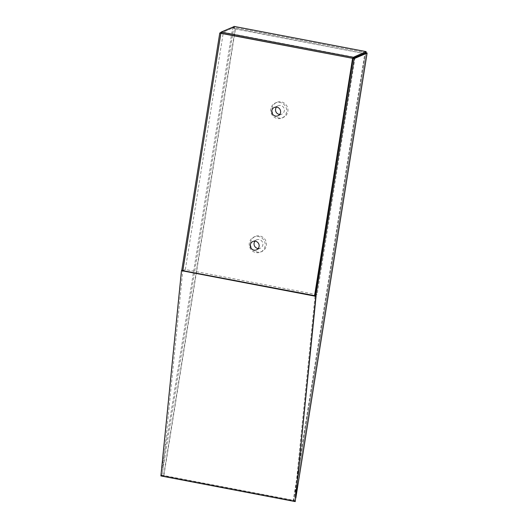 <?xml version="1.0" encoding="UTF-8"?>
<svg xmlns="http://www.w3.org/2000/svg" width="528" height="528" viewBox="0 0 528 528"><rect width="100%" height="100%" fill="white"/><g stroke="black" fill="none" stroke-linecap="round" stroke-linejoin="round"><path stroke-width="0.4" stroke-dasharray="2.64 1.98" d="M182.833 270.626L314.794 295.68M355.047 57.598L317.071 294.677L185.348 269.518L182.86 270.481M364.102 53.539L235.198 28.915L232.716 27.311L161.601 471.313L181.724 270.534L182.78 270.732L162.657 471.517L162.789 475.517L161.456 475.259L161.601 471.313L160.888 475.939M161.179 475.556L295.528 501.217M295.957 496.973L295.317 500.828L293.984 500.57L294.901 496.775L315.031 295.99L316.081 296.188M317.071 294.677L315.097 295.541M161.456 475.259A2.468 0.343 -170.9 0 1 163.898 475.53L293.509 500.28A2.468 0.343 -170.9 0 1 295.317 500.828M367.072 52.972L365.059 53.559L366.069 51.625M293.984 500.57L293.258 500.392L364.808 53.671L365.574 53.486L365.059 53.559L293.509 500.28M365.607 52.457L364.808 53.671L366.023 52.767L294.901 496.775M294.769 497.792L366.023 52.767M162.789 475.517L293.258 500.392M365.442 52.952L365.911 52.681L233.983 27.489L235.198 28.915L233.772 27.509L232.716 27.311L220.994 32.472M162.657 471.517L233.772 27.509L220.902 33.172M220.882 33.172L233.825 27.476L233.996 26.4C234.742 26.473 235.224 27.278 235.448 28.809L364.221 53.559M352.816 58.364L355.08 57.367L223.357 32.215L221.1 33.211M365.02 53.427L365.323 53.077M365.911 52.681L233.825 27.476M185.348 269.518L223.357 32.215M286.598 111.995A8.224 7.966 66.3 0 1 271.405 113.692A8.224 7.966 66.3 0 1 283.562 104.108A8.224 7.966 66.3 0 1 286.598 111.995M265.129 246.068A8.224 7.966 66.3 0 1 249.935 247.764A8.224 7.966 66.3 0 1 262.086 238.174A8.224 7.966 66.3 0 1 265.129 246.068M258.218 248.523A4.554 4.409 -113.7 0 0 261.175 240.471A4.554 4.409 -113.7 0 0 254.971 241.144M266.383 245.513A8.224 7.966 -113.7 0 0 255.169 236.471A8.224 7.966 -113.7 0 0 253.618 250.384A8.224 7.966 -113.7 0 0 266.383 245.513M279.695 114.451A4.554 4.409 -113.7 0 0 282.652 106.399A4.554 4.409 -113.7 0 0 276.448 107.072M287.859 111.441A8.224 7.966 -113.7 0 0 276.639 102.406A8.224 7.966 -113.7 0 0 275.088 116.312A8.224 7.966 -113.7 0 0 287.859 111.441M163.898 475.53L235.448 28.809M235.198 28.915L163.647 475.642M295.865 497.911L295.72 498.808M234.016 28.063L234.663 28.459M256.648 239.831L252.872 241.494M260.317 248.173L256.542 249.836M260.535 252.087L261.796 251.533M253.909 237.026L255.169 236.471M278.117 105.765L274.349 107.422M281.787 114.107L278.018 115.764M282.011 118.015L283.265 117.467M275.385 102.96L276.639 102.406"/><path stroke-width="0.79" d="M181.467 270.653L315.823 296.314L295.244 501.6L160.888 475.939L181.467 270.653L181.751 270.27L182.86 270.481M315.071 295.733L353.074 58.463L354.13 58.667L315.823 296.314M316.107 295.931L182.833 270.626L220.849 33.323L352.816 58.364L220.882 33.172L221.054 32.096L234.359 26.466M316.081 296.188L295.244 501.6M354.13 58.667L367.112 53.077M220.994 32.472L219.773 33.007L181.771 270.27M220.902 33.172L182.82 270.475M220.829 33.205L219.773 33.007M366.069 51.625L353.206 57.334L221.054 32.096M233.996 26.4L366.155 51.638L365.983 52.714L352.816 58.364M353.034 58.41L353.206 57.334M295.957 496.973L367.072 52.972L366.023 52.767L353.074 58.463M314.556 295.779L352.565 58.476M254.971 241.144A4.554 4.409 -113.7 0 0 258.218 248.523M259.09 246.497A4.554 4.409 66.3 0 1 250.675 247.441A4.554 4.409 66.3 0 1 257.407 242.128A4.554 4.409 66.3 0 1 259.09 246.497M276.448 107.072A4.554 4.409 -113.7 0 0 279.695 114.451M280.559 112.431A4.554 4.409 66.3 0 1 272.144 113.368A4.554 4.409 66.3 0 1 278.876 108.062A4.554 4.409 66.3 0 1 280.559 112.431M367.112 53.084L295.865 497.911M234.188 26.413L366.115 51.605"/></g></svg>
